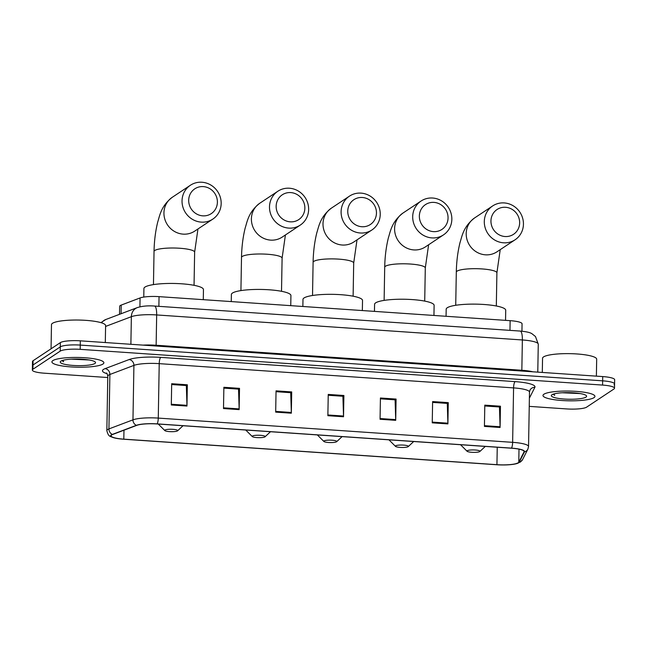 <?xml version="1.0" encoding="UTF-8"?>
<svg xmlns="http://www.w3.org/2000/svg" width="647" height="647" viewBox="0 0 647 647"><rect width="100%" height="100%" fill="white"/><g stroke="black" fill="none" stroke-linecap="round" stroke-linejoin="round"><path stroke-width="0.97" d="M119.509 314.329L119.655 306.346A16.24 3.041 1 0 1 121.215 305.085L140.067 297.952A16.24 3.041 1 0 1 159.049 296.641L510.135 320.669A16.24 3.041 1 0 1 522.064 323.815L521.935 331.215M613.995 384.763A16.24 3.041 -179 0 0 614.577 383.97L614.65 379.724A16.24 3.041 -179 0 0 602.721 376.578L80.333 340.832A16.24 3.041 -179 0 0 60.365 342.619L33.078 360.743A16.24 3.041 -179 0 0 32.496 361.536L32.423 365.79A16.24 3.041 -179 0 1 33.005 364.997A16.24 3.041 -179 0 0 32.423 365.79L32.35 370.044A16.24 3.041 -179 0 0 44.279 373.19L107.766 377.533M614.577 383.97A16.24 3.041 -179 0 0 602.648 380.832L80.26 345.086A16.24 3.041 -179 0 0 60.292 346.873L33.005 364.997L60.292 346.873A16.24 3.041 -179 0 1 80.26 345.086L602.648 380.832A16.24 3.041 -179 0 1 614.577 383.97L614.504 388.224A16.24 3.041 -179 0 0 602.575 385.078L80.188 349.34A16.24 3.041 -179 0 0 60.22 351.127L32.932 369.251A16.24 3.041 -179 0 0 32.35 370.044M594.011 397.646A25.985 4.869 -179 0 0 594.941 396.393A25.985 4.869 -179 0 0 572.482 391.168A25.985 4.869 -179 0 0 543.917 394.225A25.985 4.869 -179 0 0 542.987 395.479A25.985 4.869 -179 0 0 565.446 400.703A25.985 4.869 -179 0 0 594.011 397.646A25.985 4.869 -179 0 0 594.941 396.393A25.985 4.869 -179 0 0 572.482 391.168A25.985 4.869 -179 0 0 543.917 394.225A25.985 4.869 -179 0 0 542.987 395.479A25.985 4.869 -179 0 0 565.446 400.703A25.985 4.869 -179 0 0 594.011 397.646M102.938 364.051A25.985 4.869 -179 0 0 103.868 362.789A25.985 4.869 -179 0 0 81.409 357.565A25.985 4.869 -179 0 0 52.836 360.622A25.985 4.869 -179 0 0 51.906 361.883A25.985 4.869 -179 0 0 74.365 367.1A25.985 4.869 -179 0 0 102.938 364.051A25.985 4.869 -179 0 0 103.868 362.789A25.985 4.869 -179 0 0 81.409 357.565A25.985 4.869 -179 0 0 52.836 360.622A25.985 4.869 -179 0 0 51.906 361.883A25.985 4.869 -179 0 0 74.365 367.1A25.985 4.869 -179 0 0 102.938 364.051M518.239 462.775A17.323 3.243 1 0 1 496.936 464.683L123.803 439.151A17.323 3.243 1 0 1 111.082 435.795A17.323 3.243 1 0 1 112.756 434.444L136.792 425.354A17.323 3.243 1 0 1 157.035 423.955L511.397 448.201A17.323 3.243 1 0 1 524.119 451.557A17.323 3.243 1 0 1 524.046 451.849L518.781 462.225A17.323 3.243 1 0 1 518.239 462.775M518.651 462.799A17.76 3.324 -179 0 0 519.209 462.241L524.474 451.865A17.76 3.324 -179 0 0 511.51 448.128L157.148 423.882A17.76 3.324 -179 0 0 136.396 425.314L112.36 434.404A17.76 3.324 -179 0 0 114.931 438.043A17.76 3.324 -179 0 0 123.69 439.224L496.823 464.756A17.76 3.324 -179 0 0 514.931 464.036A17.76 3.324 -179 0 0 518.651 462.799M529.238 406.373L566.667 408.928A16.24 3.041 -179 0 0 586.635 407.141L613.922 389.017A16.24 3.041 -179 0 0 614.504 388.224M223.498 408.556L223.87 387.286L239.519 388.354L239.147 409.624L223.498 408.556M171.309 404.982L171.681 383.711L187.339 384.787L186.967 406.049L171.309 404.982M380.056 419.264L380.428 397.994L396.085 399.07L395.713 420.34L380.056 419.264M432.245 422.839L432.617 401.569L448.266 402.636L447.894 423.906L432.245 422.839M484.425 426.405L484.797 405.143L500.454 406.211L500.082 427.481L484.425 426.405M275.679 412.123L276.051 390.853L291.708 391.928L291.336 413.198L275.679 412.123M327.867 415.697L328.239 394.427L343.897 395.495L343.525 416.765L327.867 415.697M343.897 395.495L342.756 396.255M328.223 395.26L342.902 396.263L343.517 416.037A4.327 1.116 93.9 0 1 343.525 416.765M291.708 391.928L290.568 392.68M276.034 391.686L290.713 392.697L291.336 412.471A4.327 1.116 93.9 0 1 291.336 413.198M500.454 406.211L499.314 406.963M484.781 405.976L499.46 406.979L500.082 426.753A4.327 1.116 93.9 0 1 500.082 427.481M448.266 402.636L447.134 403.396M432.6 402.402L447.279 403.404L447.894 423.178A4.327 1.116 93.9 0 1 447.894 423.906M396.085 399.07L394.945 399.822M380.412 398.827L395.091 399.838L395.705 419.612A4.327 1.116 93.9 0 1 395.713 420.34M187.339 384.787L186.199 385.539M171.665 384.544L186.344 385.547L186.959 405.329A4.327 1.116 93.9 0 1 186.967 406.049M239.519 388.354L238.387 389.114M223.854 388.119L238.533 389.122L239.147 408.896A4.327 1.116 93.9 0 1 239.147 409.624M596.38 376.142L596.68 359.19A27.069 5.071 -179 0 0 573.282 353.755A27.069 5.071 -179 0 0 543.52 356.934A27.069 5.071 -179 0 0 542.55 358.244L542.299 372.437M585.98 397.096A17.647 3.308 -179 0 0 586.295 395.608A17.647 3.308 -179 0 0 569.667 392.64A17.647 3.308 -179 0 0 551.948 394.767A17.647 3.308 -179 0 0 551.656 395.002A17.647 3.308 -179 0 0 564.912 399.086A17.647 3.308 -179 0 0 585.98 397.096M553.08 394.225L554.665 395.349L554.042 393.918M562.34 392.761L580.181 393.586M554.665 395.349L553.258 394.16M573.113 392.794L570.614 392.672M505.558 207.283A14.889 14.113 56.4 0 0 490.952 220.926A14.889 14.113 56.4 0 0 505.048 236.527A14.889 14.113 56.4 0 0 519.654 222.892A14.889 14.113 56.4 0 0 505.558 207.283M503.52 242.803A20.3 19.24 -123.6 0 1 485.153 227.752A20.3 19.24 -123.6 0 1 492.642 205.948A20.3 19.24 -123.6 0 1 504.215 202.923A20.3 19.24 -123.6 0 1 522.59 217.966A20.3 19.24 -123.6 0 1 515.101 239.77A20.3 19.24 -123.6 0 1 503.52 242.803M467.223 450.724A6.494 1.221 -179 0 0 467.102 451.274A6.494 1.221 -179 0 0 473.224 452.358A6.494 1.221 -179 0 0 479.742 451.582A6.494 1.221 -179 0 0 479.856 451.493A6.494 1.221 -179 0 0 474.971 449.988A6.494 1.221 -179 0 0 467.223 450.724M505.542 320.354L505.719 310.245A29.77 5.58 -179 0 0 479.985 304.26A29.77 5.58 -179 0 0 447.247 307.762A29.77 5.58 -179 0 0 446.179 309.201L446.058 316.278M433.959 202.39A14.889 14.113 56.4 0 0 419.353 216.025A14.889 14.113 56.4 0 0 433.45 231.626A14.889 14.113 56.4 0 0 448.056 217.99A14.889 14.113 56.4 0 0 433.959 202.39M431.921 237.902A20.3 19.24 -123.6 0 1 413.554 222.859A20.3 19.24 -123.6 0 1 421.035 201.055A20.3 19.24 -123.6 0 1 432.617 198.022A20.3 19.24 -123.6 0 1 450.991 213.065A20.3 19.24 -123.6 0 1 443.502 234.869A20.3 19.24 -123.6 0 1 431.921 237.902M395.616 445.823A6.494 1.221 -179 0 0 395.503 446.373A6.494 1.221 -179 0 0 401.625 447.465A6.494 1.221 -179 0 0 408.144 446.681A6.494 1.221 -179 0 0 408.257 446.592A6.494 1.221 -179 0 0 403.372 445.087A6.494 1.221 -179 0 0 395.616 445.823M433.943 315.453L434.121 305.344A29.77 5.58 -179 0 0 408.386 299.367A29.77 5.58 -179 0 0 375.648 302.861A29.77 5.58 -179 0 0 374.581 304.308L374.459 311.385M362.36 197.489A14.889 14.113 56.4 0 0 347.754 211.124A14.889 14.113 56.4 0 0 361.851 226.733A14.889 14.113 56.4 0 0 376.457 213.089A14.889 14.113 56.4 0 0 362.36 197.489M360.322 233.001A20.3 19.24 -123.6 0 1 341.956 217.958A20.3 19.24 -123.6 0 1 349.437 196.154A20.3 19.24 -123.6 0 1 361.018 193.121A20.3 19.24 -123.6 0 1 379.385 208.172A20.3 19.24 -123.6 0 1 371.904 229.976A20.3 19.24 -123.6 0 1 360.322 233.001M324.018 440.922A6.494 1.221 -179 0 0 323.904 441.472A6.494 1.221 -179 0 0 330.019 442.564A6.494 1.221 -179 0 0 336.545 441.78A6.494 1.221 -179 0 0 336.65 441.699A6.494 1.221 -179 0 0 331.774 440.195A6.494 1.221 -179 0 0 324.018 440.922M362.344 310.552L362.522 300.443A29.77 5.58 -179 0 0 336.788 294.466A29.77 5.58 -179 0 0 304.05 297.96A29.77 5.58 -179 0 0 302.982 299.407L302.861 306.484M290.762 192.588A14.889 14.113 56.4 0 0 276.156 206.231A14.889 14.113 56.4 0 0 290.252 221.832A14.889 14.113 56.4 0 0 304.858 208.188A14.889 14.113 56.4 0 0 290.762 192.588M288.724 228.1A20.3 19.24 -123.6 0 1 270.349 213.057A20.3 19.24 -123.6 0 1 277.838 191.253A20.3 19.24 -123.6 0 1 289.419 188.228A20.3 19.24 -123.6 0 1 307.786 203.271A20.3 19.24 -123.6 0 1 300.305 225.075A20.3 19.24 -123.6 0 1 288.724 228.1M252.419 436.021A6.494 1.221 -179 0 0 252.298 436.571A6.494 1.221 -179 0 0 258.42 437.663A6.494 1.221 -179 0 0 264.947 436.879A6.494 1.221 -179 0 0 265.052 436.798A6.494 1.221 -179 0 0 260.175 435.294A6.494 1.221 -179 0 0 252.419 436.021M290.746 305.651L290.924 295.542A29.77 5.58 -179 0 0 265.181 289.565A29.77 5.58 -179 0 0 232.451 293.059A29.77 5.58 -179 0 0 231.383 294.506L231.254 301.583M203.295 186.603A14.889 14.113 56.4 0 0 188.689 200.246A14.889 14.113 56.4 0 0 202.786 215.847A14.889 14.113 56.4 0 0 217.392 202.204A14.889 14.113 56.4 0 0 203.295 186.603M201.257 222.115A20.3 19.24 -123.6 0 1 182.891 207.072A20.3 19.24 -123.6 0 1 190.372 185.268A20.3 19.24 -123.6 0 1 201.953 182.244A20.3 19.24 -123.6 0 1 220.32 197.286A20.3 19.24 -123.6 0 1 212.839 219.09A20.3 19.24 -123.6 0 1 201.257 222.115M164.953 430.037A6.494 1.221 -179 0 0 164.839 430.587A6.494 1.221 -179 0 0 170.954 431.678A6.494 1.221 -179 0 0 177.48 430.894A6.494 1.221 -179 0 0 177.585 430.813A6.494 1.221 -179 0 0 172.709 429.309A6.494 1.221 -179 0 0 164.953 430.037M203.279 299.666L203.457 289.557A29.77 5.58 -179 0 0 177.723 283.58A29.77 5.58 -179 0 0 144.985 287.074A29.77 5.58 -179 0 0 143.917 288.522L143.763 297.078M105.307 342.538L105.598 325.587A27.069 5.071 -179 0 0 82.201 320.152A27.069 5.071 -179 0 0 52.447 323.33A27.069 5.071 -179 0 0 51.477 324.64L51.056 348.806M94.899 363.501A17.647 3.308 -179 0 0 95.222 362.005A17.647 3.308 -179 0 0 78.594 359.036A17.647 3.308 -179 0 0 60.875 361.172A17.647 3.308 -179 0 0 60.575 361.398A17.647 3.308 -179 0 0 73.831 365.482A17.647 3.308 -179 0 0 94.899 363.501M62.007 360.622L63.592 361.746L62.969 360.314M71.267 359.158L89.108 359.983M63.592 361.746L62.177 360.565M82.04 359.19L79.532 359.069M509.965 330.374L510.135 320.669M158.879 306.346L159.049 296.641M139.914 306.824L140.067 297.952M121.07 313.738L121.215 305.085M101.579 322.845A10.829 9.624 -110.7 0 1 105.736 319.537L137.318 307.6C142.267 306.055 148.009 305.538 154.536 306.047A10.829 2.79 93.9 0 1 156.671 314.943L156.137 345.247L521.838 370.27A21.65 4.06 1 0 1 532.804 371.79M602.721 376.578L602.575 385.078M33.078 360.743L32.932 369.251M60.365 342.619L60.22 351.127M80.333 340.832L80.188 349.34M154.536 306.047L520.228 331.07C526.351 331.628 530.273 332.526 532.012 333.771L535.473 336.529L538.272 344.164A21.65 4.06 -179 0 0 522.364 339.966L521.838 370.27A2.709 0.696 -86.1 0 0 521.854 371.038M520.228 331.07A10.829 2.79 93.9 0 1 522.364 339.966L156.671 314.943A21.65 4.06 -179 0 0 131.365 316.69L130.88 344.285M137.318 307.6A10.829 9.624 -110.7 0 0 131.365 316.69L105.582 326.436M143.076 345.126A21.65 4.06 1 0 1 156.137 345.247A2.709 0.696 -86.1 0 0 156.162 346.016M496.936 464.683L497.244 447.239M107.062 373.683A27.069 5.071 1 0 1 103.439 369.445A27.069 5.071 1 0 1 105.081 368.644L129.117 359.562A27.069 5.071 1 0 1 160.747 357.379L515.109 381.625A27.069 5.071 1 0 1 534.875 387.327L529.61 397.695A27.069 5.071 1 0 1 529.383 398.026M112.36 434.404A5.411 4.812 -110.7 0 1 108.931 428.921L109.885 374.484A21.65 4.06 -179 0 0 108.567 375.123A21.65 4.06 -179 0 0 107.79 376.174C107.289 373.942 106.836 372.89 106.44 373.012M514.931 464.036L520.277 462.104L522.622 459.532A5.411 5.297 -153.1 0 1 519.209 462.241M157.148 423.882A5.411 1.391 -86.1 0 0 158.272 418.091L512.634 442.338A5.411 1.391 93.9 0 1 511.51 448.128M136.396 425.314A5.411 4.812 -110.7 0 1 132.967 419.838A21.65 4.06 1 0 1 158.272 418.091L159.219 363.646A21.65 4.06 -179 0 0 133.913 365.393L109.885 374.484A5.411 4.812 69.3 0 0 105.081 368.644M522.622 459.532L527.879 449.164A5.411 5.297 -153.1 0 1 524.474 451.865M515.109 381.625A5.411 1.391 93.9 0 0 513.581 387.893L512.634 442.338A21.65 4.06 1 0 1 528.542 446.527L529.489 392.09A21.65 4.06 -179 0 0 513.581 387.893L159.219 363.646A5.411 1.391 93.9 0 1 160.747 357.379M114.931 438.043C110.2 436.159 108.615 437.445 106.844 430.619A21.65 4.06 1 0 1 108.931 428.921L132.967 419.838L133.913 365.393A5.411 4.812 69.3 0 0 129.117 359.562M534.875 387.327A5.411 5.297 26.9 0 0 529.958 390.19L529.489 392.09M123.803 439.151L123.965 430.206M518.781 462.225L519.007 449.164M524.046 451.849L524.054 451.266M327.883 414.97L343.517 416.037M380.064 418.536L395.705 419.612M432.253 422.111L447.894 423.178M484.441 425.677L500.082 426.753M275.695 411.395L291.336 412.471M223.506 407.828L239.147 408.896M171.318 404.254L186.959 405.329M455.723 305.287L456.305 272.152C456.507 261.663 457.736 251.853 459.985 242.714C462.023 236.373 463.26 226.725 474.542 217.974A20.3 19.24 56.4 0 0 467.053 239.778A20.3 19.24 56.4 0 0 485.428 254.821A20.3 19.24 56.4 0 0 497.009 251.788L515.101 239.77M456.305 272.152A20.3 3.801 1 0 1 457.033 271.166A20.3 3.801 1 0 1 481.983 268.926A20.3 3.801 1 0 1 496.896 272.864L500.22 249.661M384.124 300.386L384.706 267.251C384.908 256.762 386.138 246.952 388.378 237.813C390.424 231.472 391.653 221.824 402.944 213.073A20.3 19.24 56.4 0 0 395.454 234.877A20.3 19.24 56.4 0 0 413.829 249.92A20.3 19.24 56.4 0 0 425.402 246.895L443.502 234.869M384.706 267.251A20.3 3.801 1 0 1 385.426 266.265A20.3 3.801 1 0 1 410.384 264.033A20.3 3.801 1 0 1 425.297 267.963L428.621 244.76M312.525 295.493L313.099 262.35C313.31 251.861 314.531 242.051 316.779 232.912C318.825 226.571 320.055 216.931 331.345 208.172A20.3 19.24 56.4 0 0 323.856 229.976A20.3 19.24 56.4 0 0 342.223 245.019A20.3 19.24 56.4 0 0 353.804 241.994L371.904 229.976M313.099 262.35A20.3 3.801 1 0 1 313.827 261.372A20.3 3.801 1 0 1 338.785 259.132A20.3 3.801 1 0 1 353.699 263.062L357.015 239.859M240.927 290.592L241.501 257.457C241.711 246.96 242.932 237.15 245.181 228.019C247.227 221.67 248.456 212.03 259.738 203.271A20.3 19.24 56.4 0 0 252.257 225.075A20.3 19.24 56.4 0 0 270.624 240.118A20.3 19.24 56.4 0 0 282.205 237.093L300.305 225.075M241.501 257.457A20.3 3.801 1 0 1 242.229 256.471A20.3 3.801 1 0 1 267.187 254.231A20.3 3.801 1 0 1 282.1 258.161L285.416 234.958M153.46 284.607L154.035 251.473C154.245 240.975 155.474 231.165 157.714 222.034C159.76 215.686 160.99 206.045 172.28 197.286A20.3 19.24 56.4 0 0 164.791 219.09A20.3 19.24 56.4 0 0 183.158 234.133A20.3 19.24 56.4 0 0 194.739 231.108L212.839 219.09M154.035 251.473A20.3 3.801 1 0 1 154.762 250.486A20.3 3.801 1 0 1 179.72 248.246A20.3 3.801 1 0 1 194.634 252.176L197.958 228.973M100.908 322.635L105.736 319.537M538.272 344.164L537.778 372.13M527.879 449.164L528.542 446.527M106.844 430.619L107.79 376.174M474.542 217.974L492.642 205.948M467.102 451.274L460.543 444.724M479.856 451.493L485.307 446.422M496.322 305.999L496.896 272.864M402.944 213.073L421.035 201.055M395.503 446.373L388.944 439.823M408.257 446.592L413.7 441.521M424.715 301.098L425.297 267.963M331.345 208.172L349.437 196.154M323.904 441.472L317.345 434.93M336.65 441.699L342.101 436.62M353.116 296.197L353.699 263.062M259.738 203.271L277.838 191.253M252.298 436.571L245.747 430.029M265.052 436.798L270.503 431.719M281.518 291.296L282.1 258.161M172.28 197.286L190.372 185.268M164.839 430.587L158.28 424.044M177.585 430.813L183.036 425.734M194.051 285.311L194.634 252.176"/></g></svg>
